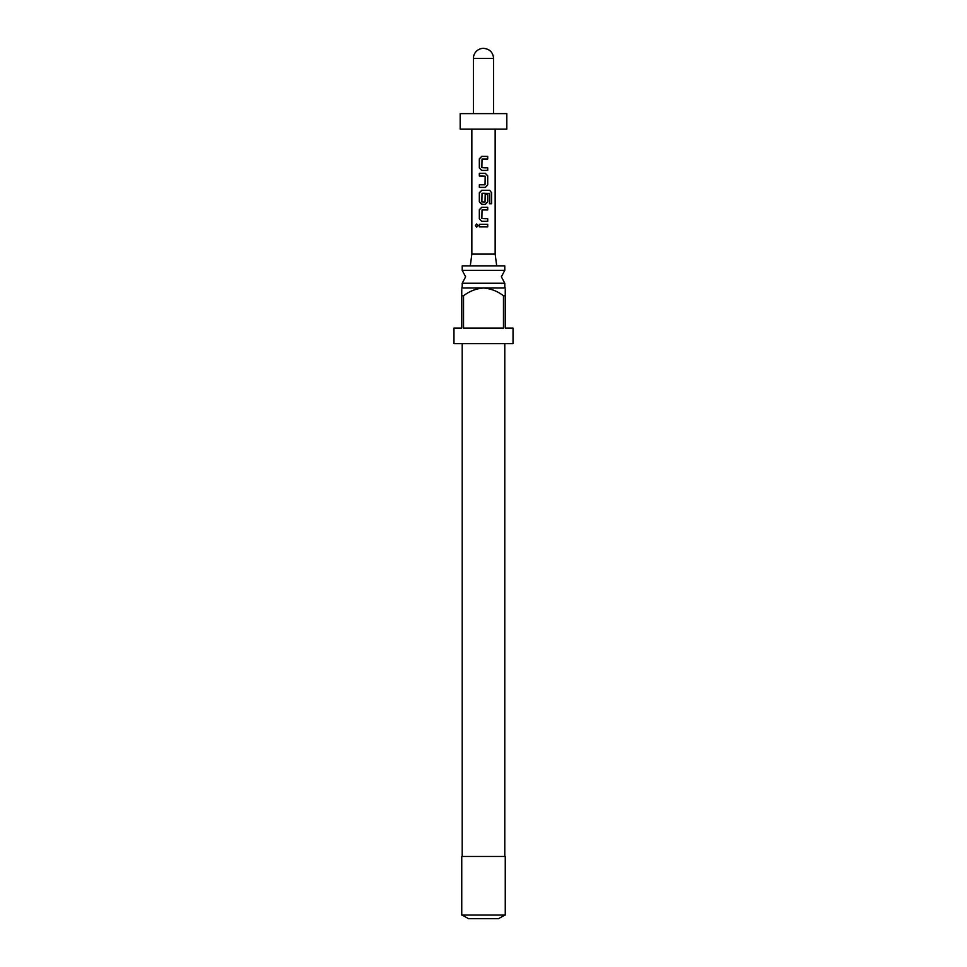<?xml version="1.0" encoding="UTF-8"?>
<svg xmlns="http://www.w3.org/2000/svg" width="967" height="967" viewBox="0 0 967 967"><rect width="100%" height="100%" fill="white"/><g stroke="black" fill="none" stroke-linecap="round" stroke-linejoin="round"><path stroke-width="0.73" stroke-dasharray="4.83 3.63" d="M476.743 223.969L478.169 225.589L476.743 227.197M462.214 270.361L504.786 270.361M504.786 283.246L462.214 283.246M504.943 287.683L462.057 287.683M505.257 289.604L505.257 287.997M453.97 328.091L461.743 328.091L461.743 295.769L463.531 295.769C469.491 291.2 476.139 288.601 483.5 287.997C490.91 288.625 497.558 291.224 503.469 295.769L505.257 295.769L505.257 328.091L513.03 328.091M513.03 343.636L453.97 343.636M463.531 295.769L463.531 328.091L503.469 328.091L503.469 295.769M504.786 265.925L462.214 265.925M461.743 856.484L505.257 856.484M505.257 915.06L461.743 915.06M468.427 918.65L498.573 918.65M496.712 265.925L470.288 265.925L496.712 265.925M471.848 129.167L495.152 129.167L471.848 129.167M473.395 113.623L493.605 113.623L473.395 113.623M506.817 113.623L460.183 113.623M506.817 129.167L460.183 129.167M495.152 254.116L471.848 254.116M483.5 856.484L462.214 856.484L483.5 856.484M461.743 287.997L461.743 289.604M463.531 328.091L503.469 328.091L463.531 328.091M487.706 226.894L481.022 226.894M487.706 221.322L483.863 221.322M486.123 218.723L487.706 218.711M487.706 209.924L482.025 209.924L481.856 218.53M481.904 218.53L483.5 218.639M485.881 207.313L481.687 207.313M489.375 203.735L489.532 193.412M489.52 190.342L481.687 190.342M485.361 204.351L481.687 204.351M485.144 194.427L485.023 202.018M483.5 193.219L482.025 193.231L481.856 201.849M481.904 201.849L483.5 202.018M484.104 202.03L484.975 202.018M489.375 193.412L484.419 193.219M480.925 175.958L479.33 175.982M485.023 184.77L485.192 176.151M485.144 176.151L483.5 176.042M482.932 187.38L479.33 187.38M486.123 167.811L487.706 167.799M482.074 159.011L481.856 167.617M481.904 167.617L483.5 167.726M473.395 58.455L493.605 58.455"/><path stroke-width="1.45" d="M475.401 225.589L476.658 223.969L478.024 225.589L476.658 227.197L475.401 225.589M476.743 227.197L475.619 225.589L476.743 223.969M504.786 270.361L462.214 270.361L465.623 276.804L462.214 283.246L504.786 283.246L501.377 276.804L504.786 270.361L504.786 265.925L462.214 265.925L462.214 270.361M461.743 287.997L505.257 287.997M503.469 295.769C497.558 291.224 490.91 288.625 483.5 287.997C476.139 288.601 469.491 291.2 463.531 295.769L461.743 295.769L461.743 328.091L453.97 328.091L453.97 343.636L513.03 343.636L513.03 328.091L505.257 328.091L505.257 295.769L503.469 295.769L503.469 328.091L463.531 328.091L463.531 295.769M505.257 295.769C505.257 285.881 505.257 285.881 505.257 295.769L505.257 289.604M483.5 915.06L505.257 915.06L505.257 856.484L461.743 856.484L461.743 915.06L483.5 915.06M504.786 915.06L498.573 918.65L468.427 918.65L462.214 915.06M470.288 265.925L471.848 254.116L495.152 254.116L496.712 265.925M487.706 170.41L481.687 170.41L479.33 167.968L479.33 158.83L481.687 156.4L487.706 156.4L487.706 159.011L482.025 159.011L481.856 167.617L487.706 167.799L487.706 170.41L481.687 170.41M487.706 175.801L487.706 184.939L485.361 187.38L479.33 187.38L479.33 184.77L485.023 184.77L485.192 176.151L479.33 175.982L479.33 173.371L485.361 173.371L487.706 175.801L487.706 184.939M491.599 203.735L489.532 203.735L489.532 193.412L482.025 193.231L481.856 201.849L485.023 202.018L485.192 194.427L487.706 194.427L487.706 201.91L485.361 204.351L481.687 204.351L479.33 201.91L479.33 192.771L481.687 190.342L489.677 190.342L491.599 192.771L491.599 203.735L489.375 203.735M487.706 221.322L481.687 221.322L479.33 218.88L479.33 209.742L481.687 207.313L487.706 207.313L487.706 209.924L482.025 209.924L481.856 218.53L487.706 218.711L487.706 221.322M487.706 226.894L479.33 226.894L479.33 224.284L487.706 224.284L487.706 226.894M495.152 254.116L495.152 129.167M471.848 254.116L471.848 129.167M460.183 129.167L506.817 129.167L506.817 113.623L460.183 113.623L460.183 129.167M493.605 113.623L493.605 58.455C493.001 52.315 489.64 48.954 483.5 48.35A10.105 10.105 0 0 0 473.395 58.455L473.395 113.623M461.743 295.769C461.743 285.869 461.743 285.869 461.743 295.769L461.743 289.604M481.022 226.894L479.33 226.894M479.439 226.894L479.439 224.284L487.598 224.284L487.598 226.894M483.863 221.322L481.735 221.322L479.33 218.88M487.598 218.711L487.598 221.322M483.5 218.639L486.05 218.723M483.21 209.924L482.074 209.924M485.881 207.313L487.706 207.313M487.598 207.313L487.598 209.924M479.439 218.88L479.33 209.742M479.439 209.742L481.735 207.313M489.677 190.342L491.599 192.771M491.381 192.771L491.381 203.735M482.448 204.351L479.439 201.91L479.33 192.771M479.439 192.771L481.735 190.342M485.144 194.427L487.598 194.427L487.706 201.91M487.598 201.91L485.313 204.351M483.5 202.018L484.104 202.03M484.419 193.219L483.5 193.219M487.598 184.939L485.313 187.38L482.932 187.38M479.439 175.982L479.439 173.371L485.361 173.371M485.313 173.371L487.598 175.801M483.5 176.042L480.986 175.958M479.33 187.38L479.33 184.77M479.439 184.77L484.975 184.77M481.735 170.41L479.33 167.968M487.598 167.799L487.598 170.41M483.5 167.726L486.05 167.811M479.439 167.968L479.439 158.83L481.735 156.4L487.598 156.4L487.598 159.011L482.074 159.011M493.605 58.455L473.395 58.455M504.786 287.683L504.786 283.246M504.786 856.484L504.786 343.636M462.214 856.484L462.214 343.636M462.214 287.683L462.214 283.246"/></g></svg>
